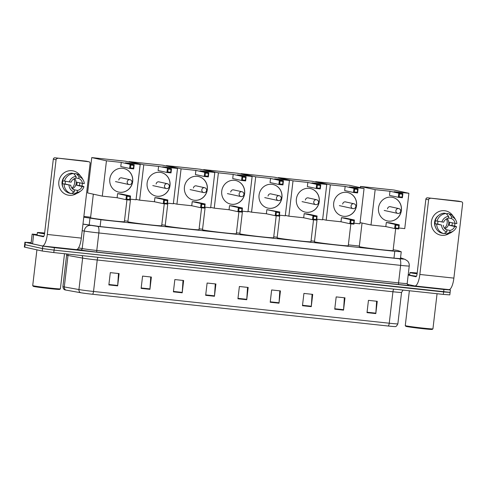 <?xml version="1.0" encoding="UTF-8"?>
<svg xmlns="http://www.w3.org/2000/svg" width="487" height="487" viewBox="0 0 487 487"><rect width="100%" height="100%" fill="white"/><g stroke="black" fill="none" stroke-linecap="round" stroke-linejoin="round"><path stroke-width="0.73" d="M83.782 217.196L100.912 219.734L394.78 251.292L401.245 251.773L397.611 250.464L393.179 249.776M90.631 217.196L83.867 216.465M359.339 246.051L348.363 244.87M314.511 241.235L311.053 240.864M277.2 237.23L273.737 236.859M239.884 233.224L236.42 232.853M202.568 229.213L199.11 228.841M165.257 225.207L161.794 224.836M127.941 221.201L124.483 220.83M449.032 289.625L450.396 289.966L443.931 289.491L54.361 247.658L42.801 246.105L25.348 242.282L31.162 242.599M450.396 289.966L450.104 292.425L443.639 291.944L54.069 250.111L42.515 248.565L24.636 244.602L42.515 248.565L54.069 250.111L449.684 292.291M82.973 224.057L99.525 226.492L395.675 258.293L402.146 258.774L400.491 258.153M388.23 326.022L92.524 294.264A10.154 0.317 -173.3 0 1 80.562 292.705L65.915 290.082A10.154 0.317 -173.3 0 1 64.838 289.844C65.404 290.033 63.121 289.759 62.914 286.593A12.382 0.39 6.7 0 0 64.296 286.934L78.943 289.558A12.382 0.39 6.7 0 0 93.534 291.463L389.241 323.216A3.092 0.937 96.1 0 1 388.23 326.022A10.154 0.317 -173.3 0 0 395.237 326.57C395.937 326.82 396.814 325.913 397.861 323.855L401.556 292.395A12.382 0.39 -173.3 0 1 392.936 291.756L97.23 259.997A12.382 0.39 -173.3 0 1 82.638 258.092L67.991 255.474A12.382 0.39 -173.3 0 1 67.176 255.316A12.382 0.39 -173.3 0 1 66.616 255.133L66.518 253.94M450.104 292.425L449.818 294.885L443.353 294.404L53.783 252.57L42.223 251.024L24.35 247.061L24.928 242.149M173.396 291.853L174.845 279.562L183.642 280.512L182.199 292.803L173.396 291.853M141.133 288.389L142.575 276.099L151.372 277.048L149.929 289.333L141.133 288.389M108.863 284.925L110.305 272.635L119.108 273.578L117.659 285.869L108.863 284.925M270.206 302.25L271.649 289.96L280.451 290.903L279.002 303.194L270.206 302.25M302.47 305.714L303.918 293.424L312.715 294.373L311.272 306.658L302.47 305.714M334.739 309.178L336.182 296.893L344.985 297.837L343.542 310.128L334.739 309.178M367.009 312.648L368.452 300.357L377.255 301.301L375.812 313.591L367.009 312.648M205.666 295.323L207.109 283.032L215.911 283.976L214.469 296.266L205.666 295.323M237.936 298.787L239.379 286.496L248.181 287.44L246.739 299.73L237.936 298.787M247.536 287.373L246.775 299.304A2.478 0.749 96.1 0 1 246.739 299.73M215.272 283.909L214.505 295.834A2.478 0.749 96.1 0 1 214.469 296.266M376.615 301.234L375.848 313.159A2.478 0.749 96.1 0 1 375.812 313.591M344.346 297.764L343.579 309.695A2.478 0.749 96.1 0 1 343.542 310.128M312.076 294.3L311.315 306.232A2.478 0.749 96.1 0 1 311.272 306.658M279.806 290.836L279.045 302.768A2.478 0.749 96.1 0 1 279.002 303.194M118.463 273.511L117.702 285.443A2.478 0.749 96.1 0 1 117.659 285.869M150.733 276.975L149.972 288.907A2.478 0.749 96.1 0 1 149.929 289.333M183.002 280.439L182.235 292.37A2.478 0.749 96.1 0 1 182.199 292.803M444.57 210.719A12.382 11.798 -77.6 0 1 453.08 216.137A12.382 11.798 -77.6 0 0 445.775 210.914L445.775 210.914A12.382 11.798 -77.6 0 0 444.57 210.719A12.382 11.798 -77.6 0 0 431.391 221.749A12.382 11.798 -77.6 0 0 441.679 235.3A12.382 11.798 -77.6 0 1 440.473 235.105A12.382 11.798 -77.6 0 1 431.482 221.116A12.382 11.798 -77.6 0 1 444.57 210.719M454.931 223.387A12.382 11.798 -77.6 0 1 454.529 226.017A12.382 11.798 -77.6 0 0 454.931 223.387M449.294 233.413A12.382 11.798 -77.6 0 1 441.679 235.3A12.382 11.798 -77.6 0 0 449.294 233.413M408.252 274.425L409.707 274.583M407.302 284.317L414.735 285.942A12.382 3.744 -83.9 0 0 414.857 285.966A12.382 3.744 -83.9 0 0 419.849 274.461L428.621 199.798L425.863 199.195L417.097 273.852A3.092 0.937 96.1 0 1 415.843 276.732A3.092 0.937 96.1 0 1 415.813 276.726L408.179 275.052M448.758 289.601A12.382 3.744 -83.9 0 0 448.88 289.619A12.382 3.744 -83.9 0 0 453.878 278.114L462.65 203.45A1.546 1.473 102.4 0 0 461.366 201.758L458.608 201.155A1.546 1.473 -77.6 0 1 458.76 201.18L461.512 201.782M425.863 199.195A1.546 1.473 -77.6 0 1 427.513 197.813L461.366 201.758M430.271 198.422A1.546 1.473 102.4 0 0 428.621 199.798M427.513 197.813L458.608 201.155M446.518 218.888A7.737 7.372 -77.6 0 1 444.479 228.172M448.454 217.914L451.352 218.547A6.191 5.899 -77.6 0 1 455.047 223.411L449.538 222.206A6.191 5.899 102.4 0 1 449.172 225.274L454.688 226.485A6.191 5.899 -77.6 0 1 449.958 230.442L445.934 229.566M447.121 218.596A6.191 5.899 -77.6 0 1 444.911 228.695M435.591 227.435A8.973 8.553 -77.6 0 1 438.13 215.838M435.439 220.818A8.973 8.553 -77.6 0 0 435.116 223.764L441.52 225.073L437.813 224.057A6.191 5.899 102.4 0 1 438.05 221.342M444.941 232.993L444.881 233.51L446.719 233.912L449.732 232.336L449.958 230.442M454.688 226.485L456.489 226.68L455.82 226.297L451.875 225.566A8.973 8.553 -77.6 0 0 452.246 222.796M443.328 225.262A6.191 5.899 -77.6 0 0 447.023 230.132L446.798 232.019L443.785 233.602L441.946 233.194A10.215 9.734 -77.6 0 1 434.842 223.843M435.208 220.769A10.215 9.734 -77.6 0 1 444.302 213.154L446.141 213.556L448.643 216.344L448.417 218.231A6.191 5.899 -77.6 0 0 443.687 222.194L435.208 220.769M456.489 226.68A8.048 7.664 -77.6 0 1 453.494 230.899L451.893 232.062A10.215 9.734 -77.6 0 1 446.719 233.912M443.785 233.602A10.215 9.734 -77.6 0 1 436.681 224.245M437.04 221.171A10.215 9.734 -77.6 0 1 446.141 213.556M453.494 230.899A8.048 7.664 -77.6 0 1 449.732 232.336M446.798 232.019A8.048 7.664 -77.6 0 1 441.52 225.073M441.886 221.999A8.048 7.664 -77.6 0 1 448.643 216.344M451.352 218.547L451.577 216.654L449.075 213.872L447.236 213.464L447.103 214.621M449.075 213.872A10.215 9.734 -77.6 0 1 454.876 218.456L455.838 220.179A8.048 7.664 -77.6 0 1 456.855 223.606L455.047 223.411M451.577 216.654A8.048 7.664 -77.6 0 1 455.838 220.179M449.172 225.274L451.875 225.566M435.116 223.764L437.813 224.057M432.925 328.871L432.237 329.413A13.307 0.42 -173.3 0 1 420.798 328.469A13.307 0.42 -173.3 0 1 406.414 326.491A13.307 0.42 -173.3 0 1 405.817 326.308L405.275 325.62A13.928 0.438 -173.3 0 1 405.269 325.608A13.928 0.438 -173.3 0 0 405.902 325.815A13.928 0.438 -173.3 0 0 420.951 327.885A13.928 0.438 -173.3 0 0 432.925 328.871A13.928 0.438 -173.3 0 0 432.937 328.859L437.058 293.728M417.097 273.834A15.474 0.487 -173.3 0 1 410.644 272.811A15.474 0.487 -173.3 0 1 409.938 272.58A15.474 0.487 -173.3 0 1 417.195 273.018M416.434 276.239A15.474 0.487 -173.3 0 1 410.352 275.271A15.474 0.487 -173.3 0 1 409.652 275.039L409.938 272.58M417.122 273.609A10.087 0.317 -173.3 0 1 415.746 273.359A10.087 0.317 -173.3 0 1 415.295 273.219A10.087 0.317 -173.3 0 1 417.164 273.244M395.663 228.628L393.088 250.562A17.021 0.536 -173.3 0 1 378.703 249.405A17.021 0.536 -173.3 0 1 360.045 246.842A17.021 0.536 -173.3 0 1 359.272 246.586L362.042 223.034M388.547 221.122A12.072 11.499 -77.6 0 1 387.372 220.934A12.072 11.499 -77.6 0 1 378.6 207.292A12.072 11.499 -77.6 0 1 391.359 197.162A12.072 11.499 -77.6 0 1 392.534 197.351A12.072 11.499 -77.6 0 1 401.306 210.987A12.072 11.499 -77.6 0 1 388.547 221.122M389.971 191.257L398.792 193.187L402.901 193.625L394.08 191.695L408.897 193.284L394.196 190.064L360.459 186.442L375.16 189.662L389.971 191.257L389.49 195.372L398.311 197.302L398.792 193.187L399.492 193.905L402.426 194.222L402.901 193.625L402.414 197.746L398.311 197.302L399.151 196.791L402.085 197.107L402.414 197.746M375.16 189.662L371.009 224.994L385.826 226.589L386.307 222.468L390.416 222.912L399.23 224.842L398.75 228.963L394.64 228.519L385.826 226.589M398.865 227.989L404.746 228.622L408.897 193.284M360.459 186.442L360.319 187.653M360.063 222.602L371.009 224.994M402.426 194.222L402.085 197.107M399.492 193.905L399.151 196.791M398.75 228.963L398.421 228.324L395.487 228.007L394.64 228.519L395.127 224.404L386.307 222.468M395.487 228.007L395.828 225.122L395.127 224.404L399.23 224.842L398.756 225.432L395.828 225.122M398.421 228.324L398.756 225.432M392.492 197.338A12.072 11.499 -77.6 0 1 401.3 210.347A12.072 11.499 -77.6 0 1 387.323 220.921M390.744 206.811A2.478 2.362 102.4 0 0 387.512 208.868M350.841 223.813L348.26 245.746A17.021 0.536 -173.3 0 1 333.881 244.59A17.021 0.536 -173.3 0 1 315.223 242.027A17.021 0.536 -173.3 0 1 314.45 241.777L317.098 219.205M343.719 216.313A12.072 11.499 -77.6 0 1 342.544 216.118A12.072 11.499 -77.6 0 1 333.778 202.482A12.072 11.499 -77.6 0 1 346.537 192.347A12.072 11.499 -77.6 0 1 347.712 192.535A12.072 11.499 -77.6 0 1 356.478 206.178A12.072 11.499 -77.6 0 1 343.719 216.313M345.149 186.442L353.97 188.372L358.079 188.816L349.258 186.88L364.069 188.475L349.374 185.255L315.637 181.633L330.338 184.853L345.149 186.442L344.668 190.557L353.483 192.493L353.97 188.372L354.67 189.09L357.604 189.406L358.079 188.816L357.592 192.931L353.483 192.493L354.329 191.981L357.263 192.292L357.592 192.931M330.338 184.853L326.187 220.185L340.997 221.774L341.484 217.659L345.587 218.097L354.408 220.033L353.927 224.148L349.818 223.703L340.997 221.774M354.043 223.174L359.923 223.807L364.069 188.475M315.637 181.633L315.594 182.022M322.65 219.412L326.187 220.185M357.604 189.406L357.263 192.292M354.67 189.09L354.329 191.981M353.927 224.148L353.592 223.509L350.664 223.192L349.818 223.703L350.305 219.588L341.484 217.659M350.664 223.192L350.999 220.307L350.305 219.588L354.408 220.033L353.933 220.623L350.999 220.307M353.592 223.509L353.933 220.623M347.663 192.529A12.072 11.499 -77.6 0 1 356.478 205.538A12.072 11.499 -77.6 0 1 342.501 216.112M345.922 202.002A2.478 2.362 102.4 0 0 342.69 204.059M313.525 219.807L310.95 241.741A17.021 0.536 -173.3 0 1 296.565 240.584A17.021 0.536 -173.3 0 1 277.907 238.021A17.021 0.536 -173.3 0 1 277.133 237.772L279.788 215.199M306.408 212.302A12.072 11.499 -77.6 0 1 305.233 212.113A12.072 11.499 -77.6 0 1 296.461 198.477A12.072 11.499 -77.6 0 1 309.221 188.341A12.072 11.499 -77.6 0 1 310.396 188.53A12.072 11.499 -77.6 0 1 319.168 202.166A12.072 11.499 -77.6 0 1 306.408 212.302M307.839 182.436L316.653 184.366L320.763 184.804L311.942 182.875L326.759 184.463L312.057 181.249L278.32 177.621L293.022 180.841L307.839 182.436L307.352 186.551L316.173 188.481L316.653 184.366L317.354 185.084L320.288 185.401L320.763 184.804L320.282 188.926L316.173 188.481L317.013 187.97L319.947 188.286L320.282 188.926M293.022 180.841L288.87 216.179L303.687 217.768L304.168 213.653L308.277 214.091L317.098 216.021L316.611 220.142L312.502 219.698L303.687 217.768M316.727 219.168L322.607 219.801L326.759 184.463M278.32 177.621L278.278 178.011M285.339 215.4L288.87 216.179M320.288 185.401L319.947 188.286M317.354 185.084L317.013 187.97M316.611 220.142L316.282 219.503L313.348 219.187L312.502 219.698L312.989 215.583L304.168 213.653M313.348 219.187L313.689 216.301L312.989 215.583L317.098 216.021L316.623 216.618L313.689 216.301M316.282 219.503L316.623 216.618M310.353 188.518A12.072 11.499 -77.6 0 1 319.162 201.527A12.072 11.499 -77.6 0 1 305.185 212.101M308.606 197.99A2.478 2.362 102.4 0 0 305.373 200.047M276.208 215.802L273.633 237.735A17.021 0.536 -173.3 0 1 259.254 236.579A17.021 0.536 -173.3 0 1 240.596 234.016A17.021 0.536 -173.3 0 1 239.823 233.76L242.471 211.194M269.092 208.296A12.072 11.499 -77.6 0 1 267.917 208.107A12.072 11.499 -77.6 0 1 259.145 194.465A12.072 11.499 -77.6 0 1 271.91 184.33A12.072 11.499 -77.6 0 1 273.085 184.524A12.072 11.499 -77.6 0 1 281.851 198.16A12.072 11.499 -77.6 0 1 269.092 208.296M270.522 178.425L279.343 180.36L283.446 180.799L274.631 178.869L289.442 180.458L274.747 177.238L241.01 173.615L255.705 176.836L270.522 178.425L270.042 182.546L278.856 184.476L279.343 180.36L280.037 181.079L282.971 181.389L283.446 180.799L282.965 184.92L278.856 184.476L279.702 183.964L282.637 184.281L282.965 184.92M255.705 176.836L251.56 212.168L266.371 213.763L266.858 209.641L279.781 212.015L279.295 216.131L275.192 215.692L266.371 213.763M279.41 215.163L285.291 215.79L289.442 180.458M241.01 173.615L240.962 174.005M248.023 211.395L251.56 212.168M282.971 181.389L282.637 184.281M280.037 181.079L279.702 183.964M279.295 216.131L278.966 215.498L276.032 215.181L275.192 215.692L275.672 211.577L266.858 209.641M276.032 215.181L276.373 212.295L275.672 211.577L279.781 212.015L279.307 212.606L276.373 212.295M278.966 215.498L279.307 212.606M273.037 184.512A12.072 11.499 -77.6 0 1 281.851 197.521A12.072 11.499 -77.6 0 1 267.874 208.095M271.296 193.984A2.478 2.362 102.4 0 0 268.063 196.042M238.898 211.796L236.323 233.73A17.021 0.536 -173.3 0 1 221.938 232.573A17.021 0.536 -173.3 0 1 203.28 230.01A17.021 0.536 -173.3 0 1 202.507 229.754L205.155 207.188M231.775 204.29A12.072 11.499 -77.6 0 1 230.601 204.102A12.072 11.499 -77.6 0 1 221.835 190.46A12.072 11.499 -77.6 0 1 234.594 180.324A12.072 11.499 -77.6 0 1 235.769 180.519A12.072 11.499 -77.6 0 1 244.541 194.155A12.072 11.499 -77.6 0 1 231.775 204.29M233.206 174.419L242.027 176.355L246.136 176.793L237.315 174.863L252.132 176.452L237.431 173.232L203.694 169.61L218.395 172.83L233.206 174.419L232.725 178.54L241.546 180.47L242.027 176.355L242.727 177.067L245.661 177.384L246.136 176.793L245.649 180.908L241.546 180.47L242.386 179.959L245.32 180.275L245.649 180.908M218.395 172.83L214.243 208.162L229.054 209.751L229.541 205.636L233.65 206.08L242.465 208.01L241.984 212.125L237.875 211.687L229.054 209.751M242.1 211.151L247.98 211.784L252.132 176.452M203.694 169.61L203.651 170M210.713 207.389L214.243 208.162M245.661 177.384L245.32 180.275M242.727 177.067L242.386 179.959M241.984 212.125L241.655 211.492L238.721 211.175L237.875 211.687L238.362 207.565L229.541 205.636M238.721 211.175L239.056 208.284L238.362 207.565L242.465 208.01L241.99 208.6L239.056 208.284M241.655 211.492L241.99 208.6M235.72 180.507A12.072 11.499 -77.6 0 1 244.535 193.516A12.072 11.499 -77.6 0 1 230.558 204.09M233.979 189.979A2.478 2.362 102.4 0 0 230.747 192.036M201.581 207.791L199.006 229.718A17.021 0.536 -173.3 0 1 184.622 228.561A17.021 0.536 -173.3 0 1 165.964 226.005A17.021 0.536 -173.3 0 1 165.19 225.749L167.845 203.182M194.465 200.285A12.072 11.499 -77.6 0 1 193.29 200.09A12.072 11.499 -77.6 0 1 184.518 186.454A12.072 11.499 -77.6 0 1 197.278 176.318A12.072 11.499 -77.6 0 1 198.453 176.507A12.072 11.499 -77.6 0 1 207.225 190.149A12.072 11.499 -77.6 0 1 194.465 200.285M195.896 170.413L204.71 172.343L208.82 172.788L199.999 170.852L214.816 172.447L200.114 169.226L166.384 165.604L181.079 168.825L195.896 170.413L195.409 174.529L204.23 176.464L204.71 172.343L205.411 173.062L208.345 173.378L208.82 172.788L208.339 176.903L204.23 176.464L205.07 175.953L208.004 176.264L208.339 176.903M181.079 168.825L176.927 204.156L191.744 205.745L192.225 201.63L196.334 202.068L205.155 204.004L204.668 208.119L200.565 207.681L191.744 205.745M204.784 207.145L210.664 207.779L214.816 172.447M166.384 165.604L166.335 165.994M173.396 203.383L176.927 204.156M208.345 173.378L208.004 176.264M205.411 173.062L205.07 175.953M204.668 208.119L204.339 207.48L201.405 207.17L200.565 207.681L201.046 203.56L192.225 201.63M201.405 207.17L201.746 204.278L201.046 203.56L205.155 204.004L204.68 204.595L201.746 204.278M204.339 207.48L204.68 204.595M198.41 176.501A12.072 11.499 -77.6 0 1 207.218 189.51A12.072 11.499 -77.6 0 1 193.242 200.084M196.663 185.973A2.478 2.362 102.4 0 0 193.43 188.031M164.271 203.779L161.69 225.712A17.021 0.536 -173.3 0 1 147.311 224.556A17.021 0.536 -173.3 0 1 128.653 221.993A17.021 0.536 -173.3 0 1 127.88 221.743L130.528 199.171M157.149 196.273A12.072 11.499 -77.6 0 1 155.974 196.084A12.072 11.499 -77.6 0 1 147.208 182.448A12.072 11.499 -77.6 0 1 159.967 172.313A12.072 11.499 -77.6 0 1 161.142 172.501A12.072 11.499 -77.6 0 1 169.908 186.144A12.072 11.499 -77.6 0 1 157.149 196.273M158.579 166.408L171.503 168.782L162.688 166.846L177.499 168.441L162.804 165.221L129.067 161.599L143.768 164.813L158.579 166.408L158.098 170.523L166.913 172.453L167.4 168.338L168.1 169.056L171.028 169.373L171.503 168.782L171.022 172.897L166.913 172.453L167.759 171.941L170.694 172.258L171.022 172.897M143.768 164.813L139.617 200.151L154.428 201.74L154.915 197.625L159.018 198.063L167.838 199.993L167.358 204.114L163.248 203.669L154.428 201.74M167.467 203.14L173.348 203.773L177.499 168.441M129.067 161.599L129.018 161.988M136.08 199.378L139.617 200.151M171.028 169.373L170.694 172.258M168.1 169.056L167.759 171.941M167.358 204.114L167.023 203.475L164.089 203.158L163.248 203.669L163.729 199.554L154.915 197.625M164.089 203.158L164.429 200.273L163.729 199.554L167.838 199.993L167.364 200.589L164.429 200.273M167.023 203.475L167.364 200.589M161.094 172.495A12.072 11.499 -77.6 0 1 169.908 185.504A12.072 11.499 -77.6 0 1 155.931 196.072M159.352 181.961A2.478 2.362 102.4 0 0 156.12 184.019M126.955 199.773L124.38 221.707A17.021 0.536 -173.3 0 1 109.995 220.55A17.021 0.536 -173.3 0 1 91.337 217.987A17.021 0.536 -173.3 0 1 90.564 217.732L93.334 194.179M119.839 192.268A12.072 11.499 -77.6 0 1 118.664 192.079A12.072 11.499 -77.6 0 1 109.892 178.437A12.072 11.499 -77.6 0 1 122.651 168.307A12.072 11.499 -77.6 0 1 123.826 168.496A12.072 11.499 -77.6 0 1 132.598 182.132A12.072 11.499 -77.6 0 1 119.839 192.268M121.263 162.402L130.084 164.332L134.193 164.77L125.372 162.841L140.189 164.429L125.488 161.209L91.751 157.587L106.452 160.807L121.263 162.402L120.782 166.517L129.603 168.447L130.084 164.332L130.784 165.05L133.718 165.367L134.193 164.77L133.706 168.892L129.603 168.447L130.443 167.936L133.377 168.252L133.706 168.892M106.452 160.807L102.3 196.139L117.117 197.734L117.598 193.613L121.707 194.057L130.522 195.987L130.041 200.108L125.932 199.664L117.117 197.734M130.157 199.134L136.037 199.767L140.189 164.429M91.751 157.587L87.605 192.925L102.3 196.139M133.718 165.367L133.377 168.252M130.784 165.05L130.443 167.936M130.041 200.108L129.712 199.469L126.778 199.153L125.932 199.664L126.419 195.549L117.598 193.613M126.778 199.153L127.113 196.267L126.419 195.549L130.522 195.987L130.047 196.578L127.113 196.267M129.712 199.469L130.047 196.578M123.783 168.484A12.072 11.499 -77.6 0 1 132.592 181.493A12.072 11.499 -77.6 0 1 118.615 192.067M122.036 177.956A2.478 2.362 102.4 0 0 118.804 180.013M72.015 170.712A12.382 11.798 -77.6 0 1 80.525 176.13A12.382 11.798 -77.6 0 0 73.22 170.913L73.22 170.913A12.382 11.798 -77.6 0 0 72.015 170.712A12.382 11.798 -77.6 0 0 58.836 181.742A12.382 11.798 -77.6 0 0 69.124 195.293A12.382 11.798 -77.6 0 1 67.918 195.098A12.382 11.798 -77.6 0 1 58.927 181.109A12.382 11.798 -77.6 0 1 72.015 170.712M82.376 183.38A12.382 11.798 -77.6 0 1 81.974 186.01A12.382 11.798 -77.6 0 0 82.376 183.38M76.739 193.406A12.382 11.798 -77.6 0 1 69.124 195.293A12.382 11.798 -77.6 0 0 76.739 193.406M33.597 234.6L32.574 243.835L33.597 234.6L32.16 234.077L37.152 234.576M32.574 243.835L42.18 245.935A12.382 3.744 -83.9 0 0 42.302 245.959A12.382 3.744 -83.9 0 0 47.294 234.454L56.066 159.791L53.308 159.188L44.542 233.851A3.092 0.937 96.1 0 1 43.294 236.725A3.092 0.937 96.1 0 1 43.264 236.719L33.658 234.618M32.513 243.817L31.095 243.287M76.209 249.594A12.382 3.744 -83.9 0 0 76.331 249.612A12.382 3.744 -83.9 0 0 81.323 238.106L90.095 163.449A1.546 1.473 102.4 0 0 88.811 161.751L86.053 161.148A1.546 1.473 -77.6 0 1 86.205 161.173L88.963 161.775M53.308 159.188A1.546 1.473 -77.6 0 1 54.958 157.812L88.811 161.751M57.716 158.415A1.546 1.473 102.4 0 0 56.066 159.791M54.958 157.812L86.053 161.148M73.963 178.881A7.737 7.372 -77.6 0 1 71.924 188.171M75.905 177.907L78.797 178.54A6.191 5.899 -77.6 0 1 82.492 183.404L76.983 182.199A6.191 5.899 102.4 0 1 76.623 185.273L82.133 186.478A6.191 5.899 -77.6 0 1 77.403 190.441L73.385 189.559M74.572 178.589A6.191 5.899 -77.6 0 1 72.356 188.688M63.036 187.434A8.973 8.553 -77.6 0 1 65.575 175.831M62.884 180.811A8.973 8.553 -77.6 0 0 62.561 183.763L70.773 185.261L65.258 184.049A6.191 5.899 102.4 0 1 65.495 181.334M72.386 192.986L72.326 193.503L74.164 193.905L77.177 192.328L77.403 190.441M82.133 186.478L83.934 186.673L83.265 186.29L79.32 185.559A8.973 8.553 -77.6 0 0 79.691 182.789M70.773 185.261A6.191 5.899 -77.6 0 0 74.468 190.125L74.243 192.012L71.23 193.595L69.398 193.193A10.215 9.734 -77.6 0 1 62.287 183.836M62.653 180.762A10.215 9.734 -77.6 0 1 71.747 173.147L73.586 173.549L76.088 176.337L75.862 178.224A6.191 5.899 -77.6 0 0 71.132 182.187L62.653 180.762M83.934 186.673A8.048 7.664 -77.6 0 1 80.939 190.892L79.338 192.055A10.215 9.734 -77.6 0 1 74.164 193.905M71.23 193.595A10.215 9.734 -77.6 0 1 64.126 184.238M64.491 181.164A10.215 9.734 -77.6 0 1 73.586 173.549M80.939 190.892A8.048 7.664 -77.6 0 1 77.177 192.328M74.243 192.012A8.048 7.664 -77.6 0 1 68.965 185.066M69.331 181.992A8.048 7.664 -77.6 0 1 76.088 176.337M78.797 178.54L79.022 176.647L76.52 173.865L74.681 173.463L74.548 174.62M76.52 173.865A10.215 9.734 -77.6 0 1 82.321 178.449L83.283 180.172A8.048 7.664 -77.6 0 1 84.3 183.599L82.492 183.404M79.022 176.647A8.048 7.664 -77.6 0 1 83.283 180.172M76.623 185.273L79.32 185.559M62.561 183.763L65.258 184.049M64.509 253.721L60.382 288.852A13.928 0.438 -173.3 0 1 60.37 288.864L59.688 289.406A13.307 0.42 -173.3 0 1 48.243 288.462A13.307 0.42 -173.3 0 1 33.859 286.484A13.307 0.42 -173.3 0 1 33.262 286.301L32.72 285.613A13.928 0.438 -173.3 0 1 32.714 285.601L36.915 249.861M60.37 288.864A13.928 0.438 -173.3 0 1 48.396 287.878A13.928 0.438 -173.3 0 1 33.347 285.808A13.928 0.438 -173.3 0 1 32.72 285.613M44.542 233.827A15.474 0.487 -173.3 0 1 38.089 232.804A15.474 0.487 -173.3 0 1 37.383 232.573A15.474 0.487 -173.3 0 1 44.64 233.011M43.879 236.238A15.474 0.487 -173.3 0 1 37.797 235.264A15.474 0.487 -173.3 0 1 37.097 235.032L37.383 232.573M44.567 233.602A10.087 0.317 -173.3 0 1 43.191 233.352A10.087 0.317 -173.3 0 1 42.74 233.212A10.087 0.317 -173.3 0 1 44.615 233.236M393.977 258.11L394.78 251.292M100.109 226.552L100.912 219.734M89.164 225.158L89.967 218.304M407.82 284.944L408.423 285.163A13.928 0.438 -173.3 0 1 398.841 284.511L97.059 252.108A13.928 0.438 -173.3 0 1 80.641 249.965L77.244 249.356M443.931 289.491L443.353 294.404M25.348 242.282L24.77 247.201M42.801 246.105L42.223 251.024M54.361 247.658L53.783 252.57M407.181 283.519L409.238 266.005A12.382 0.39 -173.3 0 1 400.618 265.366L398.561 282.88A12.382 0.39 6.7 0 0 407.181 283.519L408.076 285.078A1.546 1.534 109.9 0 0 408.423 285.163M82.967 224.123L97.723 226.412L399.504 258.816A6.191 1.869 96.1 0 1 400.618 265.366L98.837 232.956A12.382 0.39 -173.3 0 1 84.245 231.051L82.187 248.565A12.382 0.39 6.7 0 0 96.779 250.47L398.561 282.88A1.546 0.469 -83.9 0 0 398.841 284.511M90.424 225.457A6.191 5.485 -79.9 0 0 84.245 231.051L82.2 230.686M78.529 247.913L82.187 248.565A1.546 1.37 100.1 0 1 80.641 249.965M97.723 226.412A6.191 1.869 96.1 0 1 98.837 232.956L96.779 250.47A1.546 0.469 -83.9 0 0 97.059 252.108M399.504 258.816L403.766 259.102L400.521 257.927M403.766 259.102A6.191 6.13 -70.1 0 1 405.154 259.431L400.539 257.757M92.524 294.264A3.092 0.937 -83.9 0 0 93.534 291.463L97.23 259.997A3.092 0.937 96.1 0 1 98.088 257.331M80.562 292.705A3.092 2.739 -79.9 0 1 78.943 289.558L82.638 258.092A3.092 2.739 100.1 0 0 81.895 255.59M393.794 289.083A3.092 0.937 96.1 0 0 392.936 291.756L389.241 323.216A12.382 0.39 6.7 0 0 397.861 323.855M65.915 290.082A3.092 2.739 -79.9 0 1 64.296 286.934L67.991 255.474A3.092 2.739 100.1 0 0 67.87 254.086M237.985 298.354L246.775 299.304M270.255 301.824L279.045 302.768M302.524 305.288L311.315 306.232M334.794 308.752L343.579 309.695M367.058 312.216L375.848 313.159M205.715 294.891L214.505 295.834M173.451 291.427L182.235 292.37M141.181 287.963L149.972 288.907M108.911 284.499L117.702 285.443M419.849 274.461L453.878 278.114M398.506 208.527A2.478 2.362 -77.6 0 1 398.743 208.564A2.478 2.478 0 0 1 400.661 211.382A2.478 2.478 0 0 1 397.684 213.403A2.478 2.362 -77.6 0 1 398.506 208.527M397.928 213.44A2.478 2.362 -77.6 0 1 397.684 213.403L384.182 210.445M353.684 203.712A2.478 2.362 -77.6 0 1 353.921 203.749A2.478 2.478 0 0 1 355.839 206.567A2.478 2.478 0 0 1 352.862 208.588A2.478 2.362 -77.6 0 1 353.684 203.712M353.105 208.631A2.478 2.362 -77.6 0 1 352.862 208.588L339.36 205.63M316.367 199.707A2.478 2.362 -77.6 0 1 316.611 199.743A2.478 2.478 0 0 1 318.522 202.562A2.478 2.478 0 0 1 315.552 204.583A2.478 2.362 -77.6 0 1 316.367 199.707M315.789 204.619A2.478 2.362 -77.6 0 1 315.552 204.583L302.043 201.624M279.051 195.701A2.478 2.362 -77.6 0 1 279.295 195.737A2.478 2.478 0 0 1 281.206 198.556A2.478 2.478 0 0 1 278.235 200.577A2.478 2.362 -77.6 0 1 279.051 195.701M278.479 200.614A2.478 2.362 -77.6 0 1 278.235 200.577L264.733 197.619M241.741 191.689A2.478 2.362 -77.6 0 1 241.978 191.732A2.478 2.478 0 0 1 243.896 194.544A2.478 2.478 0 0 1 240.919 196.565A2.478 2.362 -77.6 0 1 241.741 191.689M241.162 196.608A2.478 2.362 -77.6 0 1 240.919 196.565L227.417 193.613M204.424 187.684A2.478 2.362 -77.6 0 1 204.668 187.726A2.478 2.478 0 0 1 206.579 190.539A2.478 2.478 0 0 1 203.609 192.56A2.478 2.362 -77.6 0 1 204.424 187.684M203.846 192.602A2.478 2.362 -77.6 0 1 203.609 192.56L190.1 189.601M167.108 183.678A2.478 2.362 -77.6 0 1 167.351 183.715A2.478 2.478 0 0 1 169.269 186.533A2.478 2.478 0 0 1 166.292 188.554A2.478 2.362 -77.6 0 1 167.108 183.678M166.536 188.591A2.478 2.362 -77.6 0 1 166.292 188.554L152.79 185.596M129.798 179.673A2.478 2.362 -77.6 0 1 130.035 179.709A2.478 2.478 0 0 1 131.953 182.528A2.478 2.478 0 0 1 128.976 184.549A2.478 2.362 -77.6 0 1 129.798 179.673M129.219 184.585A2.478 2.362 -77.6 0 1 128.976 184.549L115.474 181.59M47.294 234.454L81.323 238.106M32.172 234.083L31.095 243.305M400.424 258.743L401.245 251.773M409.238 266.005C409.421 264.143 408.897 262.505 407.662 261.099L405.154 259.431M62.914 286.593L66.616 255.133M401.556 292.395L403.084 290.082M414.857 285.966L448.88 289.619M409.36 290.757L405.269 325.608M390.02 206.652L398.743 208.564M345.198 201.837L353.921 203.749M307.881 197.832L316.611 199.743M270.571 193.826L279.295 195.737M233.255 189.82L241.978 191.732M195.938 185.815L204.668 187.726M158.628 181.803L167.351 183.715M121.312 177.798L130.035 179.709M42.302 245.959L76.331 249.612M32.16 234.077L31.077 243.293"/></g></svg>
